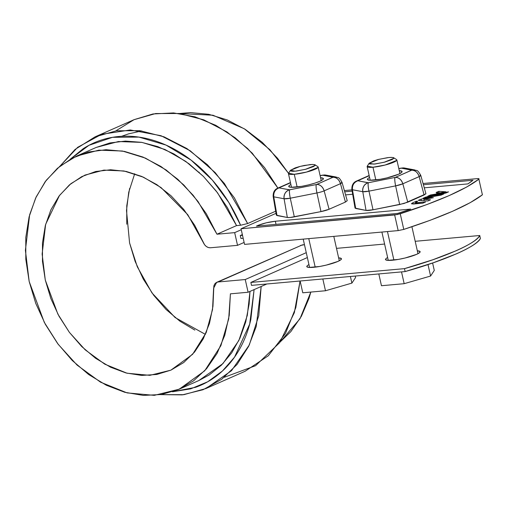 <?xml version="1.0" encoding="UTF-8"?>
<svg xmlns="http://www.w3.org/2000/svg" width="508" height="508" viewBox="0 0 508 508"><rect width="100%" height="100%" fill="white"/><g stroke="black" fill="none" stroke-linecap="round" stroke-linejoin="round"><path stroke-width="0.76" d="M199.263 172.409L198.812 172.034L199.263 172.409M251.517 285.369L405.136 271.57L433.521 262.687L456.584 253.765C463.226 250.844 468.567 248.082 472.611 245.478C476.65 242.875 479.247 240.525 480.397 238.436L479.736 235.509L415.195 241.3L479.736 235.509L480.397 238.436C477.393 246.145 444.589 260.591 405.136 271.57L404.476 268.643L432.86 259.753L455.924 250.831C462.559 247.91 467.906 245.148 471.951 242.545C475.99 239.941 478.587 237.598 479.736 235.509C476.733 243.218 443.929 257.658 404.476 268.643L250.857 282.435L404.476 268.643L405.136 271.57L251.517 285.369L250.857 282.435L251.517 285.369M242.513 235.331L240.29 235.528L240.951 238.462L243.173 238.265L240.951 238.462L240.29 235.528L242.354 234.62L240.29 235.528L242.513 235.331M384.6 244.05L336.499 248.368L384.6 244.05M385.54 259.131A17.761 2.864 167.3 0 0 392.271 260.242A17.761 2.864 167.3 0 0 409.791 256.756A17.761 2.864 167.3 0 0 420.078 252.076A17.761 2.864 167.3 0 0 417.335 250.819L419.995 251.447L419.564 252.686L416.579 254.368L405.098 258.007L398.342 259.417L387.807 260.363L385.623 259.759L386.055 258.521L387.629 257.512M306.845 266.192A17.761 2.864 167.3 0 0 313.582 267.31A17.761 2.864 167.3 0 0 331.095 263.823A17.761 2.864 167.3 0 0 341.389 259.144A17.761 2.864 167.3 0 0 338.645 257.886L341.306 258.515L340.874 259.753L337.89 261.436L326.403 265.074L319.653 266.484L309.112 267.43L306.927 266.827L307.359 265.589L308.94 264.579M300.514 245.453L304.457 244.678L302.374 244.869L218.084 281.978L245.243 279.54L248.107 292.246L230.41 293.834L229.241 315.284L224.758 335.344L217.113 353.352L206.553 368.725L193.427 380.956L178.156 389.649L161.246 394.519L143.25 395.408L124.746 392.284L106.35 385.248L88.659 374.536L72.25 360.49L57.658 343.579L45.364 324.345L35.763 303.422L29.178 281.495L25.813 259.277L25.787 237.496L29.102 216.865L35.643 198.05L45.193 181.674L57.455 168.275L72.015 158.28L88.398 152.019L106.077 149.701L124.466 151.403L142.97 157.061L160.979 166.497L177.914 179.4L193.211 195.351L206.375 213.824L216.973 234.22L234.671 232.632L237.534 245.339L244.119 242.437L237.534 245.339L210.376 247.777L237.534 245.339L234.671 232.632L241.256 229.737L234.671 232.632L216.973 234.22L236.544 225.609L216.973 234.22L198.025 201.486L183.82 185.007L166.173 170.002L145.396 158.102L122.434 151.022L98.857 150.152L76.594 156.07L96.164 147.453L118.421 141.535L141.999 142.405L164.967 149.485L185.744 161.392L203.391 176.39L217.595 192.869L236.544 225.609L227.4 207.639L216.243 191.091L203.365 176.371L189.084 163.849L173.761 153.848L157.772 146.609L141.529 142.323L125.432 141.091L109.887 142.951L96.126 147.472M216.668 282.34L302.374 244.869L216.668 282.34L213.614 288.195L212.522 309.594L206.204 332.594L192.608 354.311L170.859 370.167L149.873 375.329L127.051 373.228L104.788 364.179L85.173 349.822L69.431 332.416L57.848 314.065L45.288 280.048L42.132 254.051L45.644 224.339L59.493 195.447L70.885 183.68L84.969 175.089L103.905 170.104L123.977 170.98L143.485 177.216L161.068 187.573L187.763 214.694L203.333 242.589C204.997 246.056 207.347 247.783 210.376 247.777L208.331 247.542L206.337 246.507L204.603 244.792L194.666 225.247L183.788 209.474L171.05 195.796L156.889 184.664L141.764 176.447L126.181 171.425L110.655 169.755L95.701 171.494L81.813 176.587L69.456 184.868L59.036 196.056L50.902 209.785L45.32 225.596L42.475 242.964L42.469 261.322L45.288 280.048L50.851 298.533L58.972 316.154L69.374 332.34L81.718 346.539L95.599 358.292L110.547 367.201L126.067 372.974L141.656 375.425L156.788 374.46L170.961 370.122L183.706 362.553L194.602 352L203.283 338.817L209.467 323.444L212.954 306.375L213.862 285.858L214.763 283.909L216.224 282.562L218.084 281.978L245.243 279.54L306.261 252.673L245.243 279.54L248.107 292.246L266.846 283.991L248.107 292.246L230.41 293.834L228.695 318.903L220.878 345.669L204.711 370.808L179.235 389.185L154.292 395.345L127.121 392.906L100.552 382.187L77.083 365.1L58.204 344.31L44.285 322.339L29.178 281.495L25.4 250.311L29.648 214.757L36.189 196.875L46.228 180.296L59.823 166.287L76.594 156.07M129.61 188.481L126.765 205.854L126.752 224.206M129.578 242.938L135.141 261.423L143.262 279.044L153.664 295.224L166.008 309.429L179.883 321.177L194.837 330.086M310.82 292.068L309.048 298.234L301.403 316.243L290.843 331.616L280.13 341.992L299.98 318.764L310.82 292.068M179.534 113.519L190.367 112.592L208.756 114.294L227.26 119.952L245.269 129.388L262.204 142.291L277.501 158.242L288.519 173.304L269.856 149.676L244.297 128.772L212.973 115.233L179.54 113.519M307.359 257.562L250.857 282.435L307.359 257.562M134.696 173.755L128.74 192.195L126.492 210.496L129.578 242.938L137.3 266.789L151.987 292.938L175.082 317.532L205.423 334.391M70.136 159.302L83.141 148.749C91.269 143.459 100.101 139.833 109.639 137.858C119.17 135.884 129.019 135.642 139.186 137.141C149.346 138.64 159.423 141.808 169.399 146.66C179.381 151.505 188.862 157.836 197.853 165.64C206.839 173.45 214.967 182.423 222.237 192.564C229.508 202.698 235.623 213.589 240.595 225.241L236.544 225.609L240.595 225.241L247.644 223.552L224.434 183.559L207.372 164.7L186.938 148.577L164.001 136.817L139.954 130.689L116.453 130.785L95.085 136.843L75.127 149.403L59.988 166.154L77.667 147.32L101.562 134.315L130.277 129.972L160.992 135.712L190.265 150.806L215.233 172.65L234.391 197.885L247.644 223.552L275.673 211.214L247.644 223.552M179.235 389.185L198.799 380.575L222.91 363.639L238.868 340.481L247.301 315.411L249.987 291.414L249.13 304.082L245.732 321.939L239.871 338.341L231.686 352.876L221.386 365.182L209.226 374.948L198.628 380.651M115.818 130.874L134.048 119.685L155.645 113.544L179.432 113.5L203.771 119.837L226.949 131.921L247.529 148.438L264.617 167.697L277.914 188.087L252.247 153.168L235.191 137.808L215.817 125.336L194.926 116.802L173.603 112.928L153.01 113.957L134.22 119.609L95.085 136.843M205.905 388.537L231.489 370.713L249.288 344.989L258.769 315.652L261.175 286.487L256.197 326.587L248.59 346.405L237.065 364.446L221.71 379.292L203.105 389.706L182.289 394.875L160.579 394.627L183.82 394.691L205.905 388.537L245.034 371.304L268.332 355.74L285.464 333.47L295.821 307.581L300.057 281.013L294.335 312.712L279.673 342.646L255.581 365.69L224.301 377.273M172.504 391.77L195.561 387.312C204.661 384.086 212.935 379.266 220.377 372.853C227.819 366.439 234.131 358.699 239.312 349.612C244.488 340.538 248.336 330.486 250.838 319.469L254.102 289.604L249.695 324.079L234.518 357.168L222.453 370.999L207.677 381.794L190.754 388.842L172.517 391.763M70.155 159.29L89.021 145.282L112.484 137.319L138.938 137.103L165.995 145.072L191.116 160.147L212.388 180.143L228.879 202.565L240.595 225.241M482.359 194.31L482.403 194.799C468.846 205.2 442.639 216.738 403.777 229.413L400.253 213.779L403.777 229.413L398.177 230.594L394.653 214.96L241.033 228.752L244.558 244.392L241.033 228.752L276.034 213.341L241.033 228.752L397.408 214.528L426.707 204.629L449.104 195.612L466.687 187.027L478.879 179.159L478.834 178.676L477.139 178.645L423.056 183.496L477.139 178.645C478.803 178.518 479.387 178.689 478.879 179.159L482.403 194.799L470.211 202.667L452.622 211.252L430.232 220.269L403.777 229.413L398.177 230.594L244.558 244.392L398.177 230.594L394.653 214.96L400.253 213.779C439.115 201.105 465.322 189.567 478.879 179.159L482.403 194.799L478.879 179.159M351.936 189.884L344.361 190.564L351.936 189.884M430.517 194.977L448.532 191.865L445.814 193.065L427.793 196.177L430.517 194.977L430.67 195.675L430.517 194.977L427.793 196.177L445.814 193.065L448.532 191.865L430.517 194.977M430.333 197.51L433.381 197.72L423.869 199.358L430.511 199.803L427.787 201.003L418.281 200.362L421.157 199.098L430.333 197.51L430.492 198.215L430.333 197.51L421.157 199.098L421.488 200.577L421.157 199.098L418.281 200.362L427.787 201.003L430.511 199.803L423.869 199.358L424.186 200.762L423.869 199.358L433.381 197.72L430.333 197.51M411.436 203.746L413.702 203.987L422.878 203.162L411.486 203.829L412.623 202.851L416.319 201.225L417.703 201.32L415.531 202.362L415.855 202.756L425.628 201.955L422.878 203.162L425.628 201.955L416.928 202.736L417.138 203.683L416.643 202.756L416.858 203.708L416.643 202.756L416.598 203.727L416.262 202.768L416.477 203.74L416.147 202.768L416.37 203.746L416.046 202.768L416.268 203.759L415.773 202.743L416.008 203.784L415.696 202.73L415.938 203.791L415.525 202.679L415.779 203.803L415.455 202.635L415.722 203.81L415.417 202.578L415.696 203.81L415.455 202.444L417.703 201.32L416.319 201.225L416.465 201.867L416.319 201.225L412.623 202.851L412.89 204.038L412.623 202.851L411.442 203.759M344.71 191.802L352.146 191.135L344.71 191.802M423.399 184.734L472.98 180.283L467.836 183.909L424.269 187.82L467.836 183.909A178.638 28.791 167.3 0 0 472.98 180.283L423.399 184.734M352.679 194.253L345.58 194.888L352.679 194.253M347.205 200.654L345.421 202.063L329.082 209.258L320.973 211.601L290.112 217.488L287.337 217.488L277.012 215.551L276.416 214.922M425.844 193.904L404.171 203.448L373.005 209.791L366.033 210.42L355.708 208.483L355.105 207.855M257.956 225.438L266.16 222.841L275.317 221.247L410.642 209.093L397.726 213.417L256.451 226.104L257.956 225.438L258.07 225.958L257.956 225.438C263.119 223.387 268.903 221.99 275.317 221.247L276.015 224.346L275.317 221.247L410.642 209.093A178.638 28.791 167.3 0 1 397.726 213.417L256.451 226.104L257.956 225.438M423.113 198.234L425.837 197.041L443.852 193.929L441.135 195.123L423.113 198.234L441.135 195.123L443.852 193.929L425.837 197.041L425.99 197.739L425.837 197.041L423.113 198.234M438.791 191.332L445.922 191.808L436.575 193.421L438.264 192.678L436.074 192.532L438.791 191.332L439.16 192.976L438.791 191.332L436.074 192.532L438.264 192.678L438.366 193.116L438.264 192.678L436.575 193.421L445.922 191.808L438.791 191.332M341.725 182.994L341.484 182.143L342.075 182.461A7.988 1.289 -12.7 0 1 340.481 183.667C339.02 179.495 336.531 177.356 333.019 177.254L322.745 175.241L320.129 175.73L322.745 175.241L333.07 177.178L316.681 184.448L333.019 177.254A7.614 5.798 66.2 0 1 340.481 183.667L324.142 190.862L329.082 209.258L324.142 190.862A7.988 1.289 167.3 0 1 316.941 192.951L320.973 211.601A8.998 1.448 -12.7 0 0 329.082 209.258L345.421 202.063L340.481 183.667L345.421 202.063L347.218 200.698L342.075 182.461L340.481 183.667L324.142 190.862A7.614 5.798 -113.8 0 0 316.681 184.448L316.332 184.55L316.681 184.448C320.199 184.55 322.682 186.69 324.142 190.862A7.988 1.289 -12.7 0 1 316.941 192.951L320.973 211.601L294.316 216.859C291.046 217.488 288.722 217.691 287.337 217.488L284.086 198.761L287.337 217.488L276.346 215.17L273.164 196.488L273.761 196.825L277.012 215.551L273.761 196.825L284.086 198.761A7.988 1.289 -12.7 0 0 290.278 198.209L284.086 198.761L273.761 196.825C273.399 192.437 275.165 189.459 279.044 187.896L289.674 189.808L316.332 184.55L289.37 189.833A7.614 7.036 100.6 0 0 284.086 198.761C283.724 194.374 285.49 191.395 289.37 189.833L279.044 187.896A7.614 7.036 -79.4 0 0 273.761 196.825A7.988 1.289 -12.7 0 1 273.164 196.482M273.164 196.488C273.031 192.316 274.536 189.554 277.679 188.182L290.512 182.797L279.095 187.82A7.614 5.798 -113.8 0 0 277.609 188.22M320.586 177.749L323.247 178.384L322.815 179.622L319.83 181.299L314.75 183.172L308.343 184.944L301.593 186.353L291.052 187.3L288.868 186.69L289.306 185.458L290.881 184.448M420.414 175.927L420.18 175.076L420.77 175.393L419.17 176.606C417.709 172.428 415.226 170.288 411.715 170.186L401.434 168.18L398.824 168.662L401.434 168.18L411.759 170.11L395.376 177.381L411.715 170.186A7.614 5.798 66.2 0 1 419.17 176.606L402.831 183.794L407.772 202.19L399.663 204.534L395.63 185.884L399.663 204.534L373.005 209.791C369.735 210.42 367.411 210.63 366.033 210.42L362.775 191.694L366.033 210.42L355.035 208.102L351.86 189.421A7.988 1.289 -12.7 0 0 352.45 189.757L351.86 189.421C351.726 185.255 353.231 182.486 356.375 181.115L357.791 180.753L368.364 182.74L395.376 177.381L368.065 182.766A7.614 7.036 100.6 0 0 362.775 191.694A7.988 1.289 -12.7 0 0 368.973 191.141L362.775 191.694L352.45 189.757L355.708 208.483L352.45 189.757L362.775 191.694C362.414 187.306 364.179 184.328 368.065 182.766L357.791 180.753A7.614 5.798 -113.8 0 0 356.299 181.153M369.202 175.73L357.791 180.753L369.202 175.73M367.481 178.994A17.761 2.864 167.3 0 0 383.21 178.733A17.761 2.864 167.3 0 0 402.019 171.945A17.761 2.864 167.3 0 0 399.275 170.688L401.936 171.317L401.504 172.555L398.52 174.238L387.039 177.876L380.289 179.286L369.748 180.232L367.563 179.629L367.995 178.391L369.57 177.381M420.77 175.393L425.907 193.631L424.11 194.996L419.17 176.606L424.11 194.996L407.772 202.19L402.831 183.794L395.63 185.884L368.973 191.141L373.005 209.791L368.973 191.141L395.63 185.884C394.76 181.534 394.564 178.733 395.027 177.483A7.614 1.238 78.8 0 0 395.63 185.884A7.988 1.289 -12.7 0 0 402.831 183.794A7.614 5.798 -113.8 0 0 395.376 177.381C398.888 177.483 401.371 179.622 402.831 183.794L419.17 176.606A7.988 1.289 -12.7 0 0 420.77 175.4C416.992 168.567 416.636 171.221 414.814 169.958L411.759 170.11A7.614 7.036 100.6 0 1 414.903 169.977M368.973 191.141C368.103 186.792 367.9 183.991 368.364 182.74A7.614 1.238 -101.2 0 0 368.973 191.141M352.45 189.757C352.095 185.369 353.854 182.391 357.74 180.829A7.614 7.036 -79.4 0 0 352.45 189.757M414.814 169.958L404.495 168.021L401.434 168.18A7.614 7.036 -79.4 0 1 404.584 168.04M398.799 168.561L401.314 168.065A7.614 1.238 78.8 0 0 401.136 168.205L404.495 168.021M320.586 177.756A17.761 2.864 167.3 0 1 323.329 179.013A17.761 2.864 167.3 0 1 304.514 185.795A17.761 2.864 167.3 0 1 288.785 186.061M294.316 216.859L290.278 198.209L294.316 216.859M290.278 198.209L316.941 192.951L290.278 198.209C289.414 193.859 289.211 191.059 289.674 189.808A7.614 1.238 -101.2 0 0 290.278 198.209M316.941 192.951C316.071 188.601 315.868 185.801 316.332 184.55A7.614 1.238 78.8 0 0 316.941 192.951M336.213 177.044A7.614 7.036 100.6 0 0 333.07 177.178L336.125 177.025C337.947 178.289 338.303 175.635 342.075 182.461M336.125 177.025L325.799 175.089L322.745 175.241A7.614 7.036 -79.4 0 1 325.888 175.108M322.637 175.127A7.614 1.238 78.8 0 0 322.447 175.273L325.799 175.089M350.406 276.485L351.898 283.108L355.594 277.501L355.263 276.054L355.594 277.501L351.898 283.108L350.406 276.485M322.834 278.962L325.488 290.754L351.898 283.108L325.488 290.754L322.834 278.962M300.114 281.007L302.774 292.792L325.488 290.754L302.774 292.792L300.114 281.007M315.195 267.138L308.769 238.62L315.17 267.017M290.468 170.307L300.088 166.421L310.28 164.567C314.369 164.382 315.957 164.681 315.036 165.456L305.41 169.342L295.231 171.196L290.468 170.307L295.199 167.875L299.536 166.561L304.356 165.449L312.572 164.452L314.712 164.713L315.036 165.456L313.487 166.573L305.975 169.196L296.577 171.05L292.938 171.31L290.798 171.044L290.474 170.301L288.563 173.234L294.272 174.301L306.489 172.079L318.046 167.418A15.227 2.451 167.3 0 1 294.272 174.301L297.142 187.007L294.272 174.301A15.227 2.451 167.3 0 1 288.442 173.584M428.003 264.554L430.587 276.041L434.283 270.434L432.606 262.998L434.283 270.434L430.587 276.041L428.003 264.554M401.523 271.901L404.178 283.686L430.587 276.041L404.178 283.686L401.523 271.901M378.809 273.939L381.464 285.725L404.178 283.686L381.464 285.725L378.809 273.939M393.89 260.071L387.464 231.559L393.859 259.95M369.164 163.239L378.784 159.353L388.969 157.499C393.065 157.315 394.646 157.613 393.725 158.388L384.099 162.281L373.92 164.128L369.164 163.239L373.894 160.807L378.225 159.499L387.623 157.645L391.262 157.385L393.408 157.645L393.725 158.388L392.182 159.506L384.67 162.128L375.266 163.982L369.487 163.982L369.164 163.233L367.259 166.167L372.967 167.234L385.185 165.011L396.735 160.35A15.227 2.451 167.3 0 1 372.967 167.234L375.831 179.94L372.967 167.234A15.227 2.451 167.3 0 1 367.138 166.516M121.603 136.296L128.568 133.864L141.732 130.931L128.568 133.864L121.603 136.296M356.375 181.115L369.151 175.495M277.679 188.182L290.455 182.556M320.11 175.628L322.624 175.133M339.293 260.763L333.8 236.372M321.234 180.632L318.16 166.973M309.588 267.456L303.206 239.122M291.529 187.325L288.455 173.673M317.868 166.63L314.89 164.802M417.982 253.695L411.912 226.733M399.929 173.565L396.85 159.906M388.277 260.388L381.895 232.054M370.224 180.257L367.144 166.605M396.564 159.563L393.586 157.734"/></g></svg>
